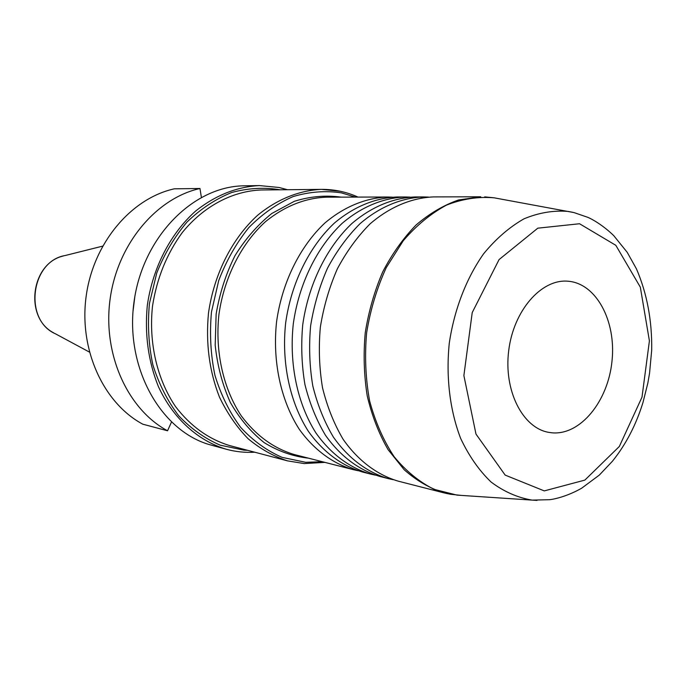 <?xml version="1.0" encoding="UTF-8"?>
<svg xmlns="http://www.w3.org/2000/svg" width="686" height="686" viewBox="0 0 686 686"><rect width="100%" height="100%" fill="white"/><g stroke="black" fill="none" stroke-linecap="round" stroke-linejoin="round"><path stroke-width="1.03" d="M551.947 432.806L548.689 432.351C522.612 427.944 503.567 390.54 508.712 350.606C513.54 310.621 541.185 279.048 567.554 281.183C596.16 282.941 616.388 321.031 611.998 361.136C608.062 401.284 580.39 435.49 551.947 432.806M167.547 430.782L142.817 424.197C103.646 403.317 78.873 349.903 86.127 296.489C93.219 243.05 131.137 198.348 174.33 188.821L199.96 188.504C156.056 198.297 117.357 244.362 110.06 299.43C102.583 354.482 127.759 409.439 167.547 430.782L171.466 422.113M134.868 296.412L133.015 311.273M199.96 188.504L201.384 197.319M226.534 449.313L208.595 444.391C159.924 429.642 125.066 367.027 133.959 302.372C142.414 237.656 192.414 186.866 243.136 185.837L259.437 185.58C236.876 186.755 215.636 195.21 195.733 210.962C170.505 233.394 152.644 267.857 147.301 305.51C144.575 334.416 148.287 361.479 158.44 386.698C173.215 418.597 198.203 440.987 226.534 449.313C235.847 451.8 245.262 452.76 254.763 452.211M370.551 474.069L362.748 472.071C341.98 465.914 323.089 451.963 308.366 431.323C289.835 402.365 281.337 362.654 285.676 322.772C291.267 283.044 309.266 246.651 334.339 223.13C353.684 206.735 375.422 197.851 397.065 196.993L405.126 196.976C383.423 197.842 361.608 206.786 342.194 223.31C317.026 247.011 298.942 283.695 293.308 323.723C288.935 363.923 297.45 403.917 316.023 433.08C330.781 453.866 349.731 467.895 370.551 474.069L375.388 475.149M410.082 197.122L405.126 196.976M388.225 478.596L380.164 476.53C359.267 470.33 340.256 456.199 325.456 435.241C316.443 420.149 309.6 403.239 304.927 384.512C301.66 365.089 300.922 345.221 302.715 324.898C308.4 284.484 326.579 247.449 351.867 223.525C371.375 206.855 393.267 197.825 415.047 196.951L423.373 196.933C401.533 197.808 379.564 206.906 359.996 223.713C347.502 236.224 336.672 251.05 327.496 268.192C319.522 286.362 313.896 305.587 310.612 325.884C308.803 346.37 309.532 366.393 312.807 385.961C317.481 404.834 324.341 421.864 333.37 437.059C348.214 458.162 367.276 472.38 388.225 478.596L393.224 479.703M419.206 197.054L424.317 197.474M428.493 197.088L423.373 196.933M461.369 495.412L450.385 494.246L443.799 492.831L398.154 481.135C377.137 474.901 358.015 460.58 343.129 439.306C334.073 423.974 327.196 406.789 322.514 387.744C319.239 367.996 318.518 347.776 320.353 327.102C323.655 306.608 329.323 287.194 337.349 268.852C346.567 251.539 357.449 236.567 370.003 223.936C389.665 206.975 411.711 197.791 433.621 196.908L480.74 196.788L458.557 199.969C443.722 205.148 429.565 213.483 416.085 224.982C403.291 238.162 392.169 253.794 382.728 271.87C374.505 291.027 368.674 311.307 365.244 332.701C363.306 354.285 363.974 375.371 367.242 395.968C371.958 415.81 378.895 433.689 388.062 449.613L404.191 469.738C416.445 480.569 429.65 488.26 443.799 492.831L447.632 493.706M392.263 197.156L387.461 197.019C365.895 197.868 344.243 206.675 324.984 222.916C300.022 246.223 282.126 282.28 276.587 321.64C272.291 361.153 280.78 400.504 299.242 429.23C313.922 449.707 332.744 463.565 353.444 469.687L358.126 470.733M287.52 189.713L279.022 187.475L259.437 185.58M579.541 223.747L537.807 228.172L499.074 259.582L472.225 312.559L463.882 375.576L475.981 434.084L505.162 475.098L544.272 490.902L584.866 480.097L619.338 446.475L642.002 397.143L649.41 340.882L640.321 287.142L615.822 245.314L579.541 223.747M102.583 246.154L65.161 255.526C30.776 261.109 23.435 319.916 55.395 333.782L89.369 352.055M572.947 212.343L568.128 211.425C553.508 210.216 538.802 212.686 523.984 218.834C509.449 227.1 496.004 238.728 483.664 253.717C466.343 278.276 454.261 309.532 449.279 343.189C445.84 377.034 449.87 410.305 460.623 438.363C468.907 455.924 479.077 470.502 491.142 482.087C503.987 491.69 517.638 497.693 532.104 500.111L537.001 500.411M484.668 196.873L494.134 197.817L573.985 212.583L587.722 217.299C591.829 218.92 603.226 225.325 613.79 235.701L627.184 252.285L636.445 268.861C647.035 293.514 652.12 320.585 651.7 350.074L649.556 373.227L647.841 383.114L642.988 402.459C636.059 424.934 625.872 444.528 612.435 461.232L599.307 475.098L581.685 488.192C568.574 495.712 555.437 499.099 549.512 499.708L532.104 500.111L457.039 495.12L434.075 489.324C419.326 481.966 406.018 471.111 394.167 456.756C383.483 440.583 375.293 421.959 369.617 400.898C365.595 378.878 364.6 356.197 366.616 332.873C370.389 309.763 376.931 288.034 386.235 267.669L403.248 240.743C416.488 225.368 430.937 213.475 446.577 205.071C462.527 198.863 478.382 196.445 494.134 197.817L498.405 198.606M353.444 469.687L294.234 454.518C273.663 448.387 256.024 435.524 241.326 415.93C223.276 388.722 214.907 351.626 218.937 314.445C224.168 277.418 241.395 243.513 265.576 221.578C284.639 206.194 304.901 198.065 326.347 197.174L387.461 197.019M341.139 197.139C325.661 195.013 310.055 196.402 294.32 201.307L271.81 213.483C257.687 224.776 245.399 238.857 234.955 255.741C225.9 273.885 219.631 293.342 216.141 314.102L215.19 345.255C217.402 365.81 222.453 384.88 230.342 402.468C239.663 418.726 250.947 432.111 264.204 442.642C278.25 451.268 293.042 456.447 308.571 458.188M322.309 461.712L305.682 462.304L282.083 457.365C266.845 450.728 253.048 440.755 240.7 427.421C229.544 412.372 220.961 395.007 214.95 375.336C210.653 354.782 209.496 333.662 211.468 311.993L218.697 280.617C226.311 260.68 236.361 242.998 248.855 227.555C262.438 213.835 277.221 203.493 293.214 196.539C309.489 191.703 325.601 190.476 341.542 192.886L355.331 197.105M324.941 462.381L304.267 463.573L287.554 460.872L229.57 445.548C208.578 439.151 190.588 426.186 175.582 406.652C157.163 379.555 148.553 342.863 152.506 306.162C156.837 278.302 166.792 253.726 182.373 232.434C203.914 205.971 232.803 190.922 261.46 189.979L321.425 189.37C299.276 190.382 277.135 199.214 257.516 215.37C232.1 238.514 213.998 274.186 208.484 313.142C205.637 343.051 209.281 370.997 219.409 396.98C227.135 413.101 236.696 427.009 248.092 438.706C260.294 448.901 273.448 456.293 287.554 460.872L304.061 463.547M340.299 191.283L321.425 189.37C334.236 189.302 346.447 191.874 358.041 197.096M247.62 450.316L243.984 450.153L220.275 445.188C204.968 438.62 191.111 428.81 178.712 415.75C167.513 401.018 158.903 384.066 152.884 364.909C148.596 344.904 147.456 324.401 149.454 303.384L156.751 273.037C164.417 253.786 174.536 236.764 187.089 221.955C200.741 208.836 215.593 199.026 231.645 192.526C247.98 188.084 264.136 187.175 280.128 189.79M63.258 256.007C30.81 263.355 24.027 317.747 53.671 332.847"/></g></svg>
